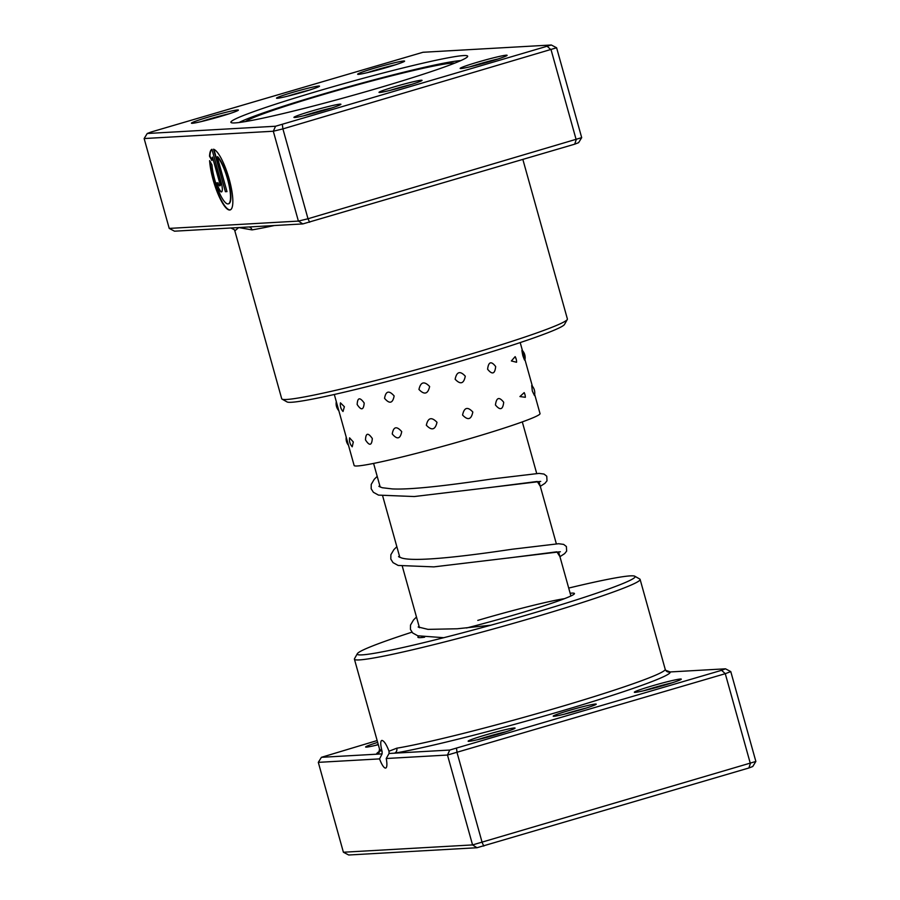 <?xml version="1.0" encoding="UTF-8"?>
<svg xmlns="http://www.w3.org/2000/svg" width="900" height="900" viewBox="0 0 900 900"><rect width="100%" height="100%" fill="white"/><g stroke="black" fill="none" stroke-linecap="round" stroke-linejoin="round"><path stroke-width="1.35" d="M449.741 750.049L721.586 670.309L725.479 668.812L670.14 671.951A4.061 4.061 -33.5 0 1 665.663 670.286L665.201 669.274A148.309 8.28 -15.6 0 1 559.778 707.04A148.309 8.28 -15.6 0 1 396.743 748.204L389.014 751.207C386.404 744.379 384.019 740.779 381.87 740.396C380.295 740.981 380.385 744.716 382.129 751.59L382.095 753.885L379.564 758.891A13.815 3.409 -106.4 0 0 385.504 768.082A13.815 3.409 -106.4 0 0 385.706 768.049A13.815 3.409 -106.4 0 0 386.224 758.509L389.059 753.48L449.741 750.049L447.48 755.044L386.224 758.509M580.342 709.841A22.343 1.249 164.4 0 1 553.241 716.231A22.343 1.249 164.4 0 1 569.07 710.482A22.343 1.249 164.4 0 1 596.216 704.227A22.343 1.249 164.4 0 1 580.342 709.841M585.742 708.199A20.317 1.136 -15.6 0 0 570.127 712.406A20.317 1.136 -15.6 0 0 564.255 714.206M378.304 744.705A24.379 1.361 164.4 0 1 365.67 747.067A24.379 1.361 164.4 0 1 377.662 742.399M378.236 744.48A22.343 1.249 -15.6 0 0 375.255 745.436M663.964 685.339A24.379 1.361 164.4 0 1 634.387 692.303A24.379 1.361 164.4 0 1 651.656 686.036A24.379 1.361 164.4 0 1 681.278 679.207A24.379 1.361 164.4 0 1 663.964 685.339M672.232 682.785A22.343 1.249 -15.6 0 0 652.714 687.96A22.343 1.249 -15.6 0 0 643.972 690.671M497.756 734.299A24.379 1.361 164.4 0 1 468.18 741.262A24.379 1.361 164.4 0 1 485.46 734.996A24.379 1.361 164.4 0 1 515.07 728.168A24.379 1.361 164.4 0 1 497.756 734.299M506.025 731.745A22.343 1.249 -15.6 0 0 486.517 736.92A22.343 1.249 -15.6 0 0 477.776 739.631M570.15 593.258A81.259 4.534 164.4 0 1 574.391 593.809A81.259 4.534 164.4 0 1 516.679 614.216A81.259 4.534 164.4 0 1 466.515 627.986M424.62 637.2A81.259 4.534 164.4 0 1 418.095 637.447A81.259 4.534 164.4 0 1 418.916 636.12M411.919 632.183A144.248 8.055 -15.6 0 0 357.345 653.681A144.248 8.055 -15.6 0 0 532.564 613.316A144.248 8.055 -15.6 0 0 634.77 576.214A144.248 8.055 -15.6 0 0 568.699 588.071M634.77 576.214L639.765 579.026A148.309 8.28 164.4 0 1 640.114 579.409A148.309 8.28 164.4 0 1 534.69 617.175A148.309 8.28 164.4 0 1 354.42 659.171A148.309 8.28 164.4 0 1 354.521 658.665L357.345 653.681M379.564 758.891L318.308 762.356L343.395 852.232L472.567 844.92L755.865 761.456L730.778 671.591L725.276 673.695L750.364 763.571L748.867 767.992L477.011 847.732L348.694 855L343.395 852.232M721.586 670.309L725.276 673.695L447.48 755.044L472.567 844.92L477.011 847.732M456.525 748.395L457.076 752.704L482.175 842.58L483.806 846.079M377.145 740.554L321.412 757.316L382.095 753.885M755.865 761.456L752.76 766.508L748.867 767.992M380.925 750.611A152.37 8.505 164.4 0 0 376.762 754.178A4.061 4.061 146.5 0 0 379.575 749.183L382.129 751.59M564.491 598.669A77.198 4.309 -15.6 0 0 477.787 620.393M396.743 748.204A4.061 3.6 80.5 0 1 394.391 753.188A152.37 8.505 164.4 0 0 561.892 710.887A152.37 8.505 164.4 0 0 670.14 671.951L665.663 670.286M730.778 671.591L725.479 668.812M321.412 757.316L318.308 762.356M389.059 753.48L389.014 751.207M392.243 433.957C397.17 439.83 400.331 439.054 401.715 431.629C396.63 425.835 393.469 426.611 392.243 433.957M384.548 398.329C389.52 404.179 392.726 403.38 394.144 395.944C389.025 390.161 385.819 390.96 384.548 398.329M365.49 439.931C369.495 446.119 371.767 445.646 372.319 438.525C368.066 432.428 365.794 432.9 365.49 439.931M357.165 404.516C361.238 410.681 363.577 410.186 364.207 403.043C359.876 396.968 357.536 397.463 357.165 404.516M352.226 446.794L353.306 441.968L349.594 437.85A10.564 10.564 0 0 0 352.226 446.794M343.001 411.502L344.385 406.733L340.436 402.84A10.564 10.564 0 0 0 343.001 411.502M532.327 391.05L534.454 395.539A10.564 10.564 0 0 0 531.709 385.493L532.327 391.05M522.855 355.691C525.116 361.969 525.364 361.688 523.586 354.848C521.674 348.469 521.426 348.75 522.855 355.691M519.93 396.551L525.352 397.294A10.564 10.564 0 0 0 524.183 392.614L519.93 396.551M511.369 360.956L516.555 362.261A10.564 10.564 0 0 0 515.149 356.636L511.369 360.956M495.439 404.978C500.141 410.659 502.897 409.759 503.696 402.266C499.196 396.54 496.44 397.44 495.439 404.978M487.586 369.225C492.233 374.918 494.933 374.029 495.664 366.548C491.231 360.81 488.531 361.699 487.586 369.225M462.566 415.046C467.887 420.637 471.296 419.625 472.815 412.009C467.595 406.406 464.175 407.419 462.566 415.046M455.13 379.226C460.429 384.817 463.804 383.805 465.289 376.2C460.103 370.598 456.716 371.61 455.13 379.226M426.33 425.228C431.719 430.875 435.274 429.907 436.995 422.314C431.572 416.689 428.017 417.668 426.33 425.228M418.95 389.452C424.35 395.1 427.916 394.121 429.637 386.516C424.226 380.902 420.66 381.87 418.95 389.452M334.305 394.481L354.139 465.502A96.502 5.389 -15.6 0 0 455.411 442.8A96.502 5.389 -15.6 0 0 540.023 413.595L534.679 394.425M516.127 359.055L515.149 356.636M524.947 394.582L524.183 392.614M394.897 86.67A22.343 1.249 164.4 0 1 422.044 80.415A22.343 1.249 164.4 0 1 406.17 86.029A22.343 1.249 164.4 0 1 379.069 92.419A22.343 1.249 164.4 0 1 394.897 86.67M411.57 84.386A20.317 1.136 -15.6 0 0 395.955 88.594A20.317 1.136 -15.6 0 0 390.082 90.394M292.376 92.475A22.343 1.249 164.4 0 1 319.522 86.22A22.343 1.249 164.4 0 1 303.66 91.834A22.343 1.249 164.4 0 1 276.548 98.212A22.343 1.249 164.4 0 1 292.376 92.475M309.06 90.191A20.317 1.136 -15.6 0 0 293.434 94.399A20.317 1.136 -15.6 0 0 287.561 96.188M318.262 91.001A122.906 6.862 164.4 0 1 467.584 56.621A122.906 6.862 164.4 0 1 380.284 87.491A122.906 6.862 164.4 0 1 231.176 122.625A122.906 6.862 164.4 0 1 318.262 91.001M460.789 60.615A118.845 6.638 -15.6 0 0 320.377 94.849A118.845 6.638 -15.6 0 0 239.051 122.524A118.845 6.638 164.4 0 1 320.377 94.849A118.845 6.638 164.4 0 1 460.789 60.615M249.041 226.969A4.061 3.6 -99.5 0 1 252.034 229.894L238.68 227.554L234.866 230.861A148.309 8.28 164.4 0 1 234.799 230.726L281.711 398.745A148.309 8.28 -15.6 0 0 282.06 399.127A148.309 8.28 -15.6 0 0 461.97 356.738A148.309 8.28 -15.6 0 0 567.293 319.489A148.309 8.28 -15.6 0 0 567.394 318.983L522.855 159.446M211.961 164.903A25.335 6.244 -106.4 0 0 218.43 190.597A25.335 6.244 -106.4 0 0 227.981 203.929A25.335 6.244 -106.4 0 0 228.341 203.861A25.335 6.244 -106.4 0 0 228.6 183.161A25.335 6.244 -106.4 0 0 217.271 156.825L226.98 191.61L225.382 191.7L213.525 149.209A31.68 7.808 73.6 0 1 229.354 179.752A31.68 7.808 73.6 0 1 230.13 209.936A31.68 7.808 73.6 0 1 229.691 210.015A31.68 7.808 73.6 0 1 217.609 193.016A31.68 7.808 73.6 0 1 209.61 160.627L211.961 164.903M210.06 161.438A31.68 7.808 -106.4 0 0 218.194 193.421A31.68 7.808 -106.4 0 0 230.062 209.903A31.68 7.808 -106.4 0 0 230.321 209.869M221.231 182.644A9.506 2.34 73.6 0 1 221.524 191.903A9.506 2.34 73.6 0 1 221.389 191.925A9.506 2.34 73.6 0 1 216.439 182.914L218.036 182.824A3.172 0.776 -106.4 0 0 219.69 185.828A3.172 0.776 -106.4 0 0 219.735 185.816A3.172 0.776 -106.4 0 0 219.634 182.734L212.479 157.106A25.335 6.244 -106.4 0 0 211.882 160.526L209.542 156.263A31.68 7.808 73.6 0 1 211.916 149.299L221.231 182.644M311.287 111.172A24.379 1.361 164.4 0 1 340.897 104.355A24.379 1.361 164.4 0 1 323.584 110.475A24.379 1.361 164.4 0 1 294.007 117.45A24.379 1.361 164.4 0 1 311.287 111.172M331.853 107.933A22.343 1.249 -15.6 0 0 312.345 113.096A22.343 1.249 -15.6 0 0 303.604 115.819M208.766 116.978A24.379 1.361 164.4 0 1 238.376 110.16A24.379 1.361 164.4 0 1 221.062 116.28A24.379 1.361 164.4 0 1 191.498 123.255A24.379 1.361 164.4 0 1 208.766 116.978M229.331 113.737A22.343 1.249 -15.6 0 0 209.824 118.901A22.343 1.249 -15.6 0 0 201.083 121.624M374.974 68.017A24.379 1.361 164.4 0 1 404.584 61.2A24.379 1.361 164.4 0 1 387.27 67.32A24.379 1.361 164.4 0 1 357.694 74.284A24.379 1.361 164.4 0 1 374.974 68.017M395.539 64.778A22.343 1.249 -15.6 0 0 376.031 69.941A22.343 1.249 -15.6 0 0 367.29 72.664M477.484 62.212A24.379 1.361 164.4 0 1 507.105 55.395A24.379 1.361 164.4 0 1 489.791 61.515A24.379 1.361 164.4 0 1 460.215 68.49A24.379 1.361 164.4 0 1 477.484 62.212M498.049 58.973A22.343 1.249 -15.6 0 0 478.541 64.136A22.343 1.249 -15.6 0 0 469.8 66.859M567.293 319.489L564.48 324.473A144.248 8.055 164.4 0 1 462.037 360.709A144.248 8.055 164.4 0 1 287.055 401.929L282.06 399.127M309.634 222.266L308.002 218.756L581.692 137.644L578.587 142.684L574.695 144.18L302.839 223.92L298.395 221.096L273.308 131.231L144.135 138.544L169.222 228.409L298.395 221.096L308.002 218.756L282.904 128.891L273.308 131.231L275.569 126.236L551.306 45L422.989 52.267L151.132 132.007L147.24 133.493L275.569 126.236M302.839 223.92L174.521 231.188L169.222 228.409M581.692 137.644L556.605 47.767L282.904 128.891L282.352 124.582M574.695 144.18L576.191 139.748L551.104 49.883L547.414 46.496M556.605 47.767L551.306 45M147.24 133.493L144.135 138.544M212.479 157.106L220.016 182.621A3.172 0.776 73.6 0 1 220.106 185.715A3.172 0.776 73.6 0 1 220.061 185.715M216.844 182.891A9.506 2.34 -106.4 0 0 221.704 191.812M211.95 149.4A31.68 7.808 -106.4 0 0 209.914 156.15L209.542 156.263M209.914 156.15L211.939 159.829M213.975 149.377L225.382 191.7M225.765 191.588L226.958 191.52M228.532 203.794A25.335 6.244 73.6 0 0 228.724 203.749A25.335 6.244 73.6 0 0 228.971 183.049A25.335 6.244 73.6 0 0 217.654 156.724L217.271 156.825M234.799 230.726L234.338 229.714A4.061 4.061 -33.5 0 1 234.866 230.861M354.42 659.171L379.519 749.036A148.309 8.28 -15.6 0 0 379.575 749.183M274.286 225.54A148.309 8.28 164.4 0 1 252.034 229.894M245.498 121.556A109.71 6.12 164.4 0 1 322.684 94.725A109.71 6.12 164.4 0 1 454.781 63.124M487.98 487.766L537.233 481.478L540.281 486.27M507.634 558.101L556.864 551.812L559.913 556.605M522.304 421.897L536.692 473.434M538.954 481.534L556.335 543.769M558.596 551.869L570.915 595.98M373.59 463.421L380.194 487.069M382.725 496.147L399.836 557.404M402.368 566.471L419.468 627.739M422.01 636.806L422.201 637.504M640.114 579.409L665.201 669.274M378.968 751.995L379.519 749.036M346.207 437.108A10.564 10.564 0 0 0 348.491 445.298M336.308 401.659A10.564 10.564 0 0 0 338.85 410.76M524.824 360.259A10.564 10.564 0 0 0 522.045 350.145M520.2 342.585L522.428 350.539M524.959 359.64L532.395 386.246M234.338 229.714L230.884 227.993M540.304 486.349L544.984 483.289L547.009 480.791L546.75 476.19L544.016 474.064L538.999 473.389L492.21 478.935C458.089 483.93 414.113 489.983 392.332 488.925L382.162 487.71L378.889 486.304M379.103 486.495L379.744 485.426M540.709 481.421L414.236 496.541L378.506 495.113L373.387 492.289L371.171 488.745L371.228 484.414L374.254 479.284L377.201 476.359M559.946 556.684L564.626 553.624L566.64 551.126L566.392 546.525L563.659 544.399L558.63 543.724L511.841 549.27C470.925 555.413 416.149 562.387 401.805 558.034L398.531 556.639M398.745 556.819L399.375 555.761M560.351 551.756L433.868 566.876L398.149 565.447L393.019 562.624L390.814 559.08L390.87 554.738L393.896 549.619L396.844 546.694M490.86 625.207L457.245 628.774L428.006 629.37L418.162 626.974M418.376 627.154L419.017 626.096M416.475 617.018L413.527 619.954L410.512 625.072L410.445 629.415L412.661 632.959L417.791 635.783L443.756 637.706"/></g></svg>
